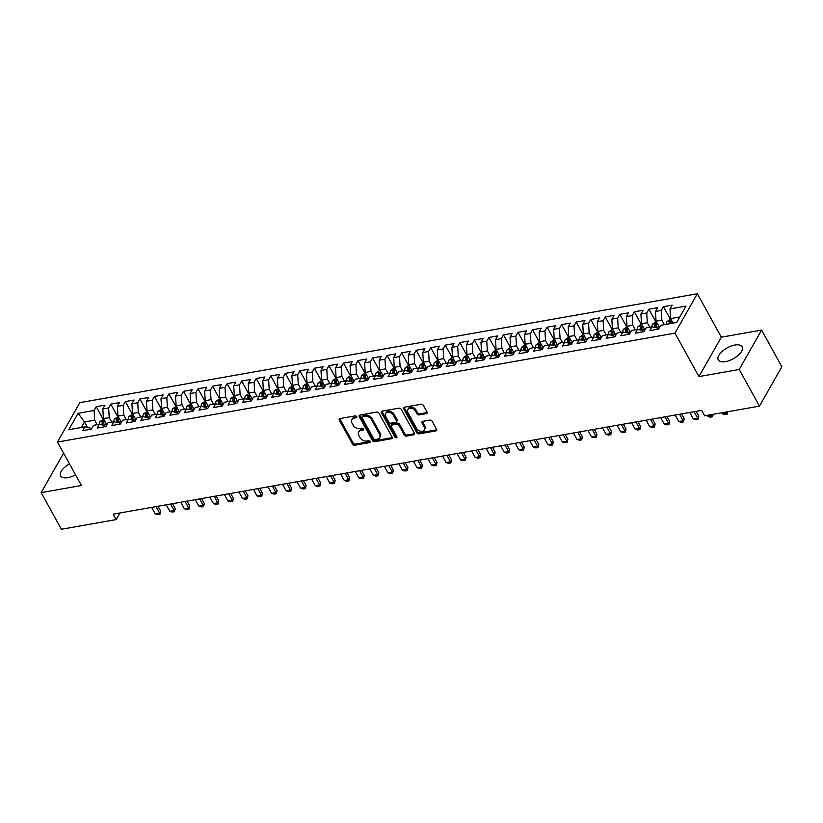 <?xml version="1.0" encoding="UTF-8"?>
<svg xmlns="http://www.w3.org/2000/svg" width="823" height="823" viewBox="0 0 823 823"><rect width="100%" height="100%" fill="white"/><g stroke="black" fill="none" stroke-linecap="round" stroke-linejoin="round"><path stroke-width="1.23" d="M356.698 416.644A1.204 0.854 -150.4 0 0 355.186 415.882L340.022 418.557A1.708 1.224 -150.4 0 0 339.323 420.142L352.573 444.132A1.708 1.224 -150.4 0 0 354.734 445.212L369.897 442.537A1.204 0.854 -150.4 0 0 368.869 440.675L366.904 441.015A5.483 3.899 -150.4 0 1 359.98 437.558L358.879 435.562A5.483 3.899 -150.4 0 1 358.684 432.044A5.483 3.899 -150.4 0 1 361.091 430.491L363.056 430.141A1.204 0.854 -150.4 0 0 362.027 428.279L360.062 428.629A5.483 3.899 -150.4 0 1 353.139 425.162L352.038 423.166A5.483 3.899 -150.4 0 1 351.843 419.658A5.483 3.899 -150.4 0 1 354.25 418.094L356.215 417.755A1.204 0.854 -150.4 0 0 356.698 416.644M734.918 345.032A13.61 6.234 -28.9 0 0 722.172 351.411A13.61 6.234 -28.9 0 0 718.284 359.918A13.61 6.234 -28.9 0 0 725.475 361.647A13.61 6.234 -28.9 0 0 738.231 355.279A13.61 6.234 -28.9 0 0 742.109 346.771A13.61 6.234 -28.9 0 0 734.918 345.032M69.513 463.905A13.61 6.234 -28.9 0 0 60.655 475.92A13.61 6.234 -28.9 0 0 67.846 477.649A13.61 6.234 -28.9 0 0 75.531 474.82M426.355 413.64A1.708 1.224 -150.4 0 0 427.055 412.056L423.341 405.328A1.708 1.224 -150.4 0 0 421.17 404.247L404.33 407.22A1.708 1.224 -150.4 0 0 403.64 408.805L416.88 432.795A1.708 1.224 -150.4 0 0 419.041 433.875L435.881 430.902A1.708 1.224 -150.4 0 0 436.581 429.318L432.096 421.191A1.708 1.224 -150.4 0 0 429.925 420.111L422.724 421.376A1.708 1.224 -150.4 0 0 422.024 422.96L424.257 426.993A4.578 3.261 -150.4 0 1 424.411 429.925A4.578 3.261 -150.4 0 1 420.625 431.19A4.578 3.261 -150.4 0 1 416.613 428.341L407.899 412.549A4.578 3.261 -150.4 0 1 407.735 409.607A4.578 3.261 -150.4 0 1 411.521 408.352A4.578 3.261 -150.4 0 1 415.533 411.202L416.983 413.835A1.708 1.224 -150.4 0 0 419.154 414.915L426.355 413.64L426.962 412.58A1.708 1.224 -150.4 0 0 427.209 412.508M739.219 369.476L761.614 330.074L721.329 337.183L698.933 376.584L739.219 369.476L759.454 406.14L704.622 415.81L701.628 410.379L113.214 514.159L116.218 519.591L119.983 512.966M698.933 376.584L674.953 333.14L57.445 442.054L79.841 402.653L697.348 293.739L674.953 333.14M63.597 453.195L41.15 492.607L81.436 485.498L57.445 442.054M41.15 492.607L61.386 529.261L116.218 519.591M378.94 413.156A1.708 1.224 -150.4 0 0 376.78 412.076L359.929 415.049A1.708 1.224 -150.4 0 0 359.24 416.633L372.48 440.624A1.708 1.224 -150.4 0 0 374.65 441.704L391.491 438.731A1.708 1.224 -150.4 0 0 392.18 437.147L378.94 413.156M382.129 411.13L398.98 408.167A1.708 1.224 -150.4 0 1 401.14 409.247L414.381 433.227A1.708 1.224 -150.4 0 1 413.691 434.811L406.48 436.087A1.708 1.224 -150.4 0 1 404.319 435.007L398.949 425.275A1.708 1.224 -150.4 0 0 396.779 424.195L392.005 425.038A1.708 1.224 -150.4 0 0 391.306 426.623L396.902 436.756A1.204 0.854 -150.4 0 1 394.906 437.106L381.44 412.714A1.708 1.224 -150.4 0 1 382.129 411.13M656.27 321.577L652.505 324.159A4.619 2.459 80 0 0 651.97 326.844L649.81 330.62L658.544 329.087L660.694 325.301L676.691 322.482L686.012 306.084L670.015 308.903L670.591 318.594L673.08 323.12M658.019 329.179L657.382 328.017L651.96 326.844L646.148 327.873L643.998 331.648L635.274 333.192L637.424 329.406L631.601 330.435L629.451 334.21L620.727 335.753L622.877 331.978L617.065 332.996L614.915 336.782L606.181 338.315L608.331 334.539L602.518 335.568L600.368 339.343L591.644 340.887L593.795 337.101L587.972 338.13L585.822 341.905L577.098 343.448L579.248 339.673L573.436 340.691L571.285 344.477L562.562 346.01L564.701 342.234L558.889 343.263L556.739 347.039L548.015 348.582L550.165 344.796L544.342 345.825L542.192 349.61L533.469 351.143L535.619 347.368L529.806 348.386L527.656 352.172L518.932 353.705L521.072 349.929L515.26 350.958L513.11 354.734L504.386 356.277L506.536 352.491L500.713 353.52L498.563 357.305L489.839 358.838L491.989 355.063L486.177 356.081L484.027 359.867L475.303 361.41L477.443 357.624L471.63 358.653L469.48 362.429L460.757 363.972L462.907 360.186L457.084 361.215L454.934 365.001L446.21 366.533L448.36 362.758L442.548 363.776L440.398 367.562L431.674 369.105L433.814 365.319L428.001 366.348L425.851 370.124L417.127 371.667L419.277 367.881L413.455 368.91L411.305 372.696L402.581 374.228L404.731 370.453L398.918 371.482L396.768 375.257L388.045 376.8L390.184 373.014L384.372 374.043L382.222 377.819L373.498 379.362L375.648 375.576L369.825 376.605L367.675 380.391L358.951 381.923L361.102 378.148L355.289 379.177L353.139 382.952L344.415 384.495L346.555 380.71L340.743 381.738L338.592 385.514L329.869 387.057L332.019 383.281L326.196 384.3L324.046 388.086L315.322 389.618L317.472 385.843L311.66 386.872L309.51 390.647L300.786 392.19L302.926 388.405L297.113 389.433L294.963 393.209L286.239 394.752L288.389 390.976L282.567 391.995L280.417 395.781L271.693 397.314L273.843 393.538L268.031 394.567L265.88 398.342L257.157 399.885L259.296 396.1L253.484 397.128L251.334 400.904L242.61 402.447L244.76 398.671L238.937 399.69L236.787 403.476L228.064 405.009L230.214 401.233L224.401 402.262L222.251 406.037L213.527 407.58L215.667 403.795L209.855 404.823L207.705 408.599L198.981 410.142L201.131 406.367L195.308 407.385L193.158 411.171L184.434 412.704L186.584 408.928L180.772 409.957L178.622 413.732L169.898 415.276L172.038 411.49L166.225 412.518L164.075 416.304L155.352 417.837L157.502 414.062L151.679 415.08L149.529 418.866L140.805 420.399L142.955 416.623L137.143 417.652L134.993 421.427L126.269 422.971L128.409 419.185L122.596 420.214L120.446 423.999L111.722 425.532L113.872 421.757L108.05 422.775L105.9 426.561L97.176 428.104L99.326 424.318L93.513 425.347L91.363 429.122L82.639 430.666L84.779 426.88L68.782 429.709L78.113 413.311L94.11 410.482L94.686 420.172L97.176 424.699M103.122 419.144L96.25 406.706L94.11 410.482M96.25 406.706L104.984 405.163L102.834 408.949L108.646 407.92L109.222 417.611L111.722 422.137M117.658 416.572L110.796 404.144L108.646 407.92M110.796 404.144L119.52 402.601L117.37 406.377L123.193 405.358L123.769 415.049L126.269 419.565M132.205 414.01L125.343 401.573L123.193 405.358M125.343 401.573L134.067 400.04L131.917 403.815L137.739 402.786L138.315 412.477L140.805 417.004M146.751 411.449L139.879 399.011L137.739 402.786M139.879 399.011L148.613 397.468L146.463 401.254L152.276 400.225L152.852 409.916L155.352 414.442M161.287 408.877L154.426 396.439L152.276 400.225M154.426 396.439L163.149 394.906L160.999 398.682L166.822 397.663L167.398 407.354L169.898 411.87M175.834 406.315L168.972 393.878L166.822 397.663M168.972 393.878L177.696 392.345L175.546 396.12L181.369 395.091L181.945 404.782L184.434 409.309M190.38 403.754L183.508 391.316L181.369 395.091M183.508 391.316L192.243 389.773L190.092 393.559L195.905 392.53L196.481 402.221L198.981 406.737M204.917 401.182L198.055 388.744L195.905 392.53M198.055 388.744L206.779 387.211L204.629 390.987L210.451 389.968L211.027 399.659L213.527 404.175M219.463 398.62L212.601 386.182L210.451 389.968M212.601 386.182L221.325 384.639L219.175 388.425L224.998 387.396L225.574 397.087L228.064 401.614M234.01 396.058L227.138 383.621L224.998 387.396M227.138 383.621L235.872 382.078L233.722 385.864L239.534 384.835L240.11 394.526L242.61 399.042M248.546 393.487L241.684 381.049L239.534 384.835M241.684 381.049L250.408 379.516L248.258 383.292L254.081 382.273L254.657 391.954L257.157 396.48M263.093 390.925L256.231 378.487L254.081 382.273M256.231 378.487L264.955 376.944L262.804 380.73L268.627 379.701L269.203 389.392L271.693 393.919M277.639 388.363L270.767 375.926L268.627 379.701M270.767 375.926L279.501 374.383L277.351 378.169L283.163 377.14L283.74 386.831L286.239 391.347M292.175 385.792L285.314 373.354L283.163 377.14M285.314 373.354L294.037 371.821L291.887 375.597L297.71 374.568L298.286 384.259L300.786 388.785M306.722 383.23L299.86 370.792L297.71 374.568M299.86 370.792L308.584 369.249L306.434 373.035L312.256 372.006L312.833 381.697L315.322 386.224M321.268 380.668L314.396 368.231L312.256 372.006M314.396 368.231L323.13 366.688L320.98 370.473L326.793 369.445L327.369 379.136L329.869 383.652M335.805 378.096L328.943 365.659L326.793 369.445M328.943 365.659L337.667 364.126L335.517 367.902L341.339 366.873L341.915 376.564L344.415 381.09M350.351 375.535L343.489 363.097L341.339 366.873M343.489 363.097L352.213 361.554L350.063 365.34L355.886 364.311L356.462 374.002L358.951 378.529M364.898 372.973L358.026 360.536L355.886 364.311M358.026 360.536L366.76 358.993L364.61 362.768L370.422 361.75L370.998 371.44L373.498 375.957M379.434 370.401L372.572 357.964L370.422 361.75M372.572 357.964L381.296 356.431L379.146 360.207L384.969 359.178L385.545 368.869L388.045 373.395M393.98 367.84L387.119 355.402L384.969 359.178M387.119 355.402L395.842 353.859L393.692 357.645L399.515 356.616L400.091 366.307L402.581 370.834M408.527 365.268L401.655 352.841L399.515 356.616M401.655 352.841L410.389 351.298L408.239 355.073L414.051 354.055L414.627 363.745L417.127 368.262M423.063 362.706L416.201 350.269L414.051 354.055M416.201 350.269L424.925 348.736L422.775 352.511L428.598 351.483L429.174 361.174L431.674 365.7M437.61 360.145L430.748 347.707L428.598 351.483M430.748 347.707L439.472 346.164L437.322 349.95L443.144 348.921L443.72 358.612L446.21 363.138M452.156 357.573L445.284 345.146L443.144 348.921M445.284 345.146L454.018 343.603L451.868 347.378L457.681 346.36L458.257 356.05L460.757 360.567M466.692 355.011L459.831 342.574L457.681 346.36M459.831 342.574L468.554 341.041L466.404 344.816L472.227 343.788L472.803 353.479L475.303 358.005M481.239 352.45L474.377 340.012L472.227 343.788M474.377 340.012L483.101 338.469L480.951 342.255L486.774 341.226L487.35 350.917L489.839 355.443M495.785 349.878L488.913 337.451L486.774 341.226M488.913 337.451L497.648 335.907L495.497 339.683L501.31 338.665L501.886 348.355L504.386 352.872M510.322 347.316L503.46 334.879L501.31 338.665M503.46 334.879L512.184 333.346L510.034 337.121L515.856 336.093L516.433 345.783L518.932 350.31M524.868 344.755L518.006 332.317L515.856 336.093M518.006 332.317L526.73 330.774L524.58 334.56L530.393 333.531L530.979 343.222L533.469 347.738M539.415 342.183L532.543 329.745L530.393 333.531M532.543 329.745L541.277 328.212L539.127 331.988L544.939 330.969L545.515 340.66L548.015 345.176M553.951 339.621L547.089 327.184L544.939 330.969M547.089 327.184L555.813 325.651L553.663 329.426L559.486 328.398L560.062 338.088L562.562 342.615M568.498 337.06L561.636 324.622L559.486 328.398M561.636 324.622L570.36 323.079L568.209 326.865L574.022 325.836L574.608 335.527L577.098 340.043M583.044 334.488L576.172 322.05L574.022 325.836M576.172 322.05L584.906 320.517L582.756 324.293L588.568 323.274L589.145 332.965L591.644 337.481M597.58 331.926L590.719 319.489L588.568 323.274M590.719 319.489L599.442 317.945L597.292 321.731L603.115 320.703L603.691 330.393L606.191 334.92M612.127 329.365L605.265 316.927L603.115 320.703M605.265 316.927L613.989 315.384L611.839 319.17L617.651 318.141L618.238 327.832L620.727 332.348M626.673 326.793L619.801 314.355L617.651 318.141M619.801 314.355L628.535 312.822L626.385 316.598L632.198 315.579L632.774 325.26L635.274 329.786M641.21 324.231L634.348 311.794L632.198 315.579M634.348 311.794L643.072 310.25L640.922 314.036L646.744 313.007L647.32 322.698L649.82 327.225M655.756 321.67L648.894 309.232L646.744 313.007M648.894 309.232L657.618 307.689L655.468 311.475L661.28 310.446L661.867 320.137L664.356 324.653M670.303 319.098L663.431 306.66L661.28 310.446M663.431 306.66L672.165 305.127L670.015 308.903M679.819 316.968L670.591 318.594M643.483 331.741L642.835 330.579L637.424 329.406A4.619 2.459 80 0 1 637.959 326.721L641.734 324.139M661.867 320.137L656.044 321.165L659.49 327.41M655.468 311.475L656.044 321.165M628.937 334.303L628.299 333.14L622.877 331.978A4.619 2.459 80 0 1 623.412 329.282L627.188 326.7M647.32 322.698L641.498 323.727L644.954 329.972M640.922 314.036L641.498 323.727M614.39 336.874L613.752 335.712L608.331 334.539A4.619 2.459 80 0 1 608.876 331.854L612.641 329.272M632.774 325.26L626.961 326.289L630.408 332.533M626.385 316.598L626.961 326.289M599.854 339.436L599.206 338.274L593.795 337.101A4.619 2.459 80 0 1 594.329 334.416L598.105 331.834M618.238 327.832L612.415 328.861L615.861 335.105M611.839 319.17L612.415 328.861M585.307 341.998L584.669 340.835L579.248 339.673A4.619 2.459 80 0 1 579.783 336.977L583.558 334.395M603.691 330.393L597.868 331.422L601.274 337.584M597.292 321.731L597.868 331.422M570.761 344.57L570.123 343.407L564.701 342.234M589.145 332.965L583.332 333.984L586.778 340.238M582.756 324.293L583.332 333.984M556.225 347.131L555.576 345.969L550.165 344.796A4.619 2.459 80 0 1 550.7 342.111L554.476 339.529M574.608 335.527L568.786 336.556L572.232 342.8M568.209 326.865L568.786 336.556M541.678 349.693L541.04 348.541L535.619 347.368A4.619 2.459 80 0 1 536.154 344.683L539.929 342.101M560.062 338.088L554.239 339.117L557.696 345.362M553.663 329.426L554.239 339.117M527.131 352.265L526.494 351.102L521.072 349.929A4.619 2.459 80 0 1 521.617 347.244L525.383 344.662M545.515 340.66L539.703 341.679L543.149 347.934M539.127 331.988L539.703 341.679M512.595 354.826L511.947 353.664L506.536 352.491A4.619 2.459 80 0 1 507.071 349.806L510.846 347.224M530.979 343.222L525.156 344.251L528.603 350.495M524.58 334.56L525.156 344.251M498.049 357.388L497.411 356.236L491.989 355.063A4.619 2.459 80 0 1 492.524 352.378L496.3 349.796M516.433 345.783L510.61 346.812L514.066 353.057M510.034 337.121L510.61 346.812M483.502 359.96L482.864 358.797L477.443 357.624A4.619 2.459 80 0 1 477.988 354.939L481.753 352.357M501.886 348.355L496.074 349.374L499.52 355.629M495.497 339.683L496.074 349.374M468.966 362.521L468.328 361.359L462.907 360.186A4.619 2.459 80 0 1 463.442 357.501L467.217 354.919M487.35 350.917L481.527 351.946L484.932 358.108M480.951 342.255L481.527 351.946M454.419 365.083L453.782 363.931L448.36 362.758A4.619 2.459 80 0 1 448.895 360.073L452.671 357.491M472.803 353.479L466.98 354.507L470.437 360.752M466.404 344.816L466.98 354.507M439.873 367.655L439.235 366.492L433.814 365.319A4.619 2.459 80 0 1 434.359 362.634L438.124 360.052M458.257 356.05L452.444 357.069L455.891 363.324M451.868 347.378L452.444 357.069M425.337 370.216L424.699 369.054L419.277 367.881A4.619 2.459 80 0 1 419.812 365.196L423.588 362.614M443.72 358.612L437.898 359.641L441.344 365.885M437.322 349.95L437.898 359.641M410.79 372.788L410.152 371.626L404.731 370.453A4.619 2.459 80 0 1 405.266 367.768L409.041 365.186M429.174 361.174L423.351 362.202L426.808 368.447M422.775 352.511L423.351 362.202M396.244 375.35L395.606 374.187L390.184 373.014A4.619 2.459 80 0 1 390.73 370.329L394.495 367.747M414.627 363.745L408.815 364.764L412.261 371.019M408.239 355.073L408.815 364.764M381.707 377.911L381.07 376.749L375.648 375.576A4.619 2.459 80 0 1 376.183 372.891L379.959 370.309M400.091 366.307L394.268 367.336L397.715 373.58M393.692 357.645L394.268 367.336M367.161 380.483L366.523 379.321L361.102 378.148A4.619 2.459 80 0 1 361.636 375.463L365.412 372.881M385.545 368.869L379.722 369.897L383.179 376.142M379.146 360.207L379.722 369.897M352.614 383.045L351.977 381.882L346.555 380.71M370.998 371.44L365.186 372.459L368.632 378.714M364.61 362.768L365.186 372.459M338.078 385.606L337.44 384.444L332.019 383.281A4.619 2.459 80 0 1 332.554 380.586L336.329 378.004M356.462 374.002L350.639 375.031L354.085 381.275M350.063 365.34L350.639 375.031M323.532 388.178L322.894 387.016L317.472 385.843A4.619 2.459 80 0 1 318.007 383.158L321.783 380.576M341.915 376.564L336.093 377.592L339.549 383.837M335.517 367.902L336.093 377.592M308.985 390.74L308.347 389.577L302.926 388.405A4.619 2.459 80 0 1 303.471 385.72L307.236 383.137M327.369 379.136L321.556 380.154L325.003 386.409M320.98 370.473L321.556 380.154M294.449 393.301L293.811 392.139L288.389 390.976A4.619 2.459 80 0 1 288.924 388.281L292.7 385.699M312.833 381.697L307.01 382.726L310.456 388.97M306.434 373.035L307.01 382.726M279.902 395.873L279.264 394.711L273.843 393.538A4.619 2.459 80 0 1 274.378 390.853L278.153 388.271M298.286 384.259L292.463 385.287L295.92 391.532M291.887 375.597L292.463 385.287M265.366 398.435L264.718 397.272L259.296 396.1A4.619 2.459 80 0 1 259.842 393.415L263.607 390.832M283.74 386.831L277.927 387.859L281.373 394.104M277.351 378.169L277.927 387.859M250.82 400.996L250.182 399.834L244.76 398.671A4.619 2.459 80 0 1 245.295 395.976L249.071 393.394M269.203 389.392L263.381 390.421L266.786 396.583M262.804 380.73L263.381 390.421M236.273 403.568L235.635 402.406L230.214 401.233A4.619 2.459 80 0 1 230.749 398.548L234.524 395.966M254.657 391.954L248.834 392.983L252.291 399.227M248.258 383.292L248.834 392.983M221.737 406.13L221.089 404.967L215.667 403.795A4.619 2.459 80 0 1 216.212 401.11L219.978 398.527M240.11 394.526L234.298 395.554L237.744 401.799M233.722 385.864L234.298 395.554M207.19 408.692L206.552 407.529L201.131 406.367A4.619 2.459 80 0 1 201.666 403.671L205.441 401.089M225.574 397.087L219.751 398.116L223.198 404.36M219.175 388.425L219.751 398.116M192.644 411.263L192.006 410.101L186.584 408.928A4.619 2.459 80 0 1 187.119 406.243L190.895 403.661M211.027 399.659L205.205 400.678L208.661 406.932M204.629 390.987L205.205 400.678M178.107 413.825L177.459 412.662L172.038 411.49A4.619 2.459 80 0 1 172.583 408.805L176.348 406.223M196.481 402.221L190.669 403.249L194.115 409.494M190.092 393.559L190.669 403.249M163.561 416.387L162.923 415.234L157.502 414.062A4.619 2.459 80 0 1 158.037 411.377L161.812 408.794M181.945 404.782L176.122 405.811L179.568 412.056M175.546 396.12L176.122 405.811M149.014 418.958L148.377 417.796L142.955 416.623A4.619 2.459 80 0 1 143.49 413.938L147.266 411.356M167.398 407.354L161.575 408.373L165.032 414.627M160.999 398.682L161.575 408.373M134.478 421.52L133.83 420.358L128.409 419.185M152.852 409.916L147.039 410.944L150.486 417.189M146.463 401.254L147.039 410.944M119.932 424.082L119.294 422.929L113.872 421.757A4.619 2.459 80 0 1 114.407 419.072L118.183 416.489M138.315 412.477L132.493 413.506L135.939 419.751M131.917 403.815L132.493 413.506M105.385 426.653L104.747 425.491L99.326 424.318A4.619 2.459 80 0 1 99.861 421.633L103.636 419.051M123.769 415.049L117.956 416.068L121.403 422.322M117.37 406.377L117.956 416.068M90.849 429.215L90.201 428.053L84.779 426.88M109.222 417.611L103.41 418.64L106.856 424.884M102.834 408.949L103.41 418.64M759.454 406.14L781.85 366.739L761.614 330.074M721.329 337.183L697.348 293.739M87.547 427.476L84.502 421.973L81.364 427.487M94.686 420.172L84.502 421.973L78.113 413.311M356.729 416.705L354.857 417.035A5.483 3.899 -150.4 0 0 352.45 418.588L351.843 419.658M358.684 432.044L359.291 430.985A5.483 3.899 -150.4 0 1 361.698 429.431L363.571 429.092M339.776 418.629A1.708 1.224 -150.4 0 0 339.93 419.082L353.18 443.072A1.708 1.224 -150.4 0 0 355.341 444.153L370.412 441.488M359.682 415.121A1.708 1.224 -150.4 0 0 359.846 415.564L373.086 439.554A1.708 1.224 -150.4 0 0 375.257 440.634L392.098 437.661A1.708 1.224 -150.4 0 0 392.345 437.599M362.531 416.633A1.204 0.854 -150.4 0 0 362.048 417.745L373.673 438.803A1.204 0.854 -150.4 0 0 375.185 439.564L377.253 439.194A5.483 3.899 -150.4 0 0 379.67 437.641A5.483 3.899 -150.4 0 0 379.475 434.122L371.523 419.73A5.483 3.899 -150.4 0 0 364.599 416.273L362.531 416.633L363.138 415.574A1.204 0.854 -150.4 0 0 362.614 415.913L362.007 416.973M379.67 437.641L380.267 436.571A5.483 3.899 -150.4 0 0 380.072 433.063L379.475 434.122M363.138 415.574L365.206 415.204A5.483 3.899 -150.4 0 1 372.13 418.67L380.072 433.063M391.244 425.522L391.851 424.462A1.708 1.224 -150.4 0 1 392.602 423.979L397.386 423.135A1.708 1.224 -150.4 0 1 399.556 424.215L404.926 433.937A1.708 1.224 -150.4 0 0 407.087 435.017L414.298 433.752A1.708 1.224 -150.4 0 0 414.545 433.68M381.882 411.202A1.708 1.224 -150.4 0 0 382.047 411.654L395.503 436.036A1.204 0.854 -150.4 0 0 396.933 436.807M393.373 415.183A4.578 3.261 -150.4 0 0 389.361 412.333A4.578 3.261 -150.4 0 0 385.576 413.588A4.578 3.261 -150.4 0 0 385.74 416.531L388.806 422.096A1.708 1.224 -150.4 0 0 390.966 423.176L395.75 422.333A1.708 1.224 -150.4 0 0 396.449 420.748L393.373 415.183L393.98 414.113A4.578 3.261 -150.4 0 0 389.968 411.274A4.578 3.261 -150.4 0 0 386.182 412.529L385.576 413.588M396.511 421.849L397.108 420.779A1.708 1.224 -150.4 0 0 397.046 419.679L396.449 420.748M393.98 414.113L397.046 419.679M407.735 409.607L408.342 408.547A4.578 3.261 -150.4 0 1 412.128 407.292A4.578 3.261 -150.4 0 1 416.14 410.132L417.59 412.765A1.708 1.224 -150.4 0 0 419.761 413.846L426.962 412.58M424.411 429.925L425.018 428.865A4.578 3.261 -150.4 0 0 424.853 425.923L424.257 426.993M422.466 421.448A1.708 1.224 -150.4 0 0 422.631 421.901L424.853 425.923M404.083 407.282A1.708 1.224 -150.4 0 0 404.237 407.735L417.487 431.725A1.708 1.224 -150.4 0 0 419.648 432.805L436.488 429.832A1.708 1.224 -150.4 0 0 436.746 429.771M103.461 425.213L103.41 424.884A2.356 1.255 -100 0 1 103.348 424.061L102.268 422.106A4.619 2.459 80 0 0 102.186 424.935M104.058 425.337L103.955 424.771A4.619 2.459 -100 0 1 104.007 421.808L103.986 421.335M104.007 421.808L102.268 422.106M151.658 507.38L155.238 513.861L159.6 513.089L156.02 506.608M160.691 511.176L159.94 514.252L159.6 513.089L160.691 511.176L157.975 506.268M159.94 514.252L157.759 514.632L155.238 513.861M118.008 422.652L117.946 422.322A2.356 1.255 -100 0 1 117.884 421.499L116.804 419.545A4.619 2.459 80 0 0 116.732 422.374M118.594 422.775L118.502 422.199A4.619 2.459 -100 0 1 118.553 419.236L118.533 418.773M118.553 419.236L116.804 419.545M166.205 504.818L169.775 511.299L174.147 510.527L170.567 504.046M175.227 508.604L174.476 511.68L174.147 510.527L175.227 508.604L172.521 503.697M174.476 511.68L172.295 512.071L169.775 511.299M132.719 413.918L128.954 416.5A4.619 2.459 80 0 0 128.419 419.185M132.544 420.08L132.493 419.751A2.356 1.255 -100 0 1 132.431 418.938L131.351 416.983A4.619 2.459 80 0 0 131.279 419.812M133.141 420.214L133.048 419.637A4.619 2.459 -100 0 1 133.1 416.675L133.079 416.201M133.1 416.675L131.351 416.983M180.741 502.246L184.321 508.727L188.683 507.956L185.113 501.485M189.774 506.042L189.023 509.118L188.683 507.956L189.774 506.042L187.068 501.135M189.023 509.118L186.842 509.499L184.321 508.727M147.091 417.518L147.039 417.189A2.356 1.255 -100 0 1 146.978 416.366L145.897 414.411A4.619 2.459 80 0 0 145.815 417.24M147.687 417.642L147.584 417.076A4.619 2.459 -100 0 1 147.636 414.103L147.615 413.64M147.636 414.103L145.897 414.411M195.288 499.684L198.868 506.166L203.23 505.394L199.65 498.913M204.32 503.481L203.569 506.557L203.23 505.394L204.32 503.481L201.604 498.573M203.569 506.557L201.388 506.937L198.868 506.166M161.637 414.957L161.575 414.627A2.356 1.255 -100 0 1 161.514 413.804L160.434 411.85A4.619 2.459 80 0 0 160.362 414.679M162.224 415.08L162.131 414.504A4.619 2.459 -100 0 1 162.182 411.541L162.162 411.068M162.182 411.541L160.434 411.85M209.834 497.123L213.404 503.604L217.776 502.832L214.196 496.351M218.856 500.909L218.105 503.985L217.776 502.832L218.856 500.909L216.151 496.002M218.105 503.985L215.924 504.376L213.404 503.604M176.173 412.385L176.122 412.056A2.356 1.255 -100 0 1 176.06 411.243L174.98 409.288A4.619 2.459 80 0 0 174.908 412.107M176.77 412.518L176.678 411.942A4.619 2.459 -100 0 1 176.729 408.98L176.708 408.506M176.729 408.98L174.98 409.288M224.37 494.551L227.95 501.032L232.312 500.261L228.743 493.79M233.403 498.347L232.652 501.423L232.312 500.261L233.403 498.347L230.697 493.44M232.652 501.423L230.471 501.804L227.95 501.032M190.72 409.823L190.669 409.494A2.356 1.255 -100 0 1 190.607 408.671L189.527 406.716A4.619 2.459 80 0 0 189.444 409.545M191.317 409.947L191.214 409.381A4.619 2.459 -100 0 1 191.265 406.408L191.245 405.945M191.265 406.408L189.527 406.716M238.917 491.989L242.497 498.471L246.859 497.699L243.279 491.218M247.949 495.785L247.198 498.861L246.859 497.699L247.949 495.785L245.233 490.878M247.198 498.861L245.017 499.242L242.497 498.471M205.266 407.251L205.205 406.932A2.356 1.255 -100 0 1 205.143 406.109L204.063 404.155A4.619 2.459 80 0 0 203.991 406.984M205.853 407.385L205.76 406.809A4.619 2.459 -100 0 1 205.812 403.846L205.791 403.373M205.812 403.846L204.063 404.155M253.463 489.428L257.033 495.909L261.405 495.137L257.825 488.656M262.486 493.214L261.735 496.29L261.405 495.137L262.486 493.214L259.78 488.306M261.735 496.29L259.554 496.681L257.033 495.909M219.803 404.69L219.751 404.36A2.356 1.255 -100 0 1 219.69 403.548L218.609 401.593A4.619 2.459 80 0 0 218.537 404.412M220.399 404.823L220.307 404.247A4.619 2.459 -100 0 1 220.358 401.285L220.338 400.811M220.358 401.285L218.609 401.593M268 486.856L271.58 493.337L275.942 492.566L272.372 486.095M277.032 490.652L276.281 493.728L275.942 492.566L277.032 490.652L274.326 485.745M276.281 493.728L274.1 494.109L271.58 493.337M234.349 402.128L234.298 401.799A2.356 1.255 -100 0 1 234.236 400.976L233.156 399.021A4.619 2.459 80 0 0 233.074 401.85M234.946 402.252L234.843 401.686A4.619 2.459 -100 0 1 234.894 398.713L234.874 398.25M234.894 398.713L233.156 399.021M282.546 484.294L286.126 490.775L290.488 490.004L286.908 483.523M291.579 488.09L290.828 491.166L290.488 490.004L291.579 488.09L288.863 483.183M290.828 491.166L288.647 491.547L286.126 490.775M248.896 399.556L248.834 399.237A2.356 1.255 -100 0 1 248.772 398.414L247.692 396.46A4.619 2.459 80 0 0 247.62 399.289M249.482 399.69L249.39 399.114A4.619 2.459 -100 0 1 249.441 396.151L249.42 395.678M249.441 396.151L247.692 396.46M297.093 481.733L300.662 488.204L305.035 487.442L301.455 480.961M306.115 485.519L305.364 488.595L305.035 487.442L306.115 485.519L303.409 480.611M305.364 488.595L303.183 488.985L300.662 488.204M263.432 396.995L263.381 396.665A2.356 1.255 -100 0 1 263.319 395.853L262.239 393.898A4.619 2.459 80 0 0 262.167 396.717M264.029 397.128L263.936 396.552A4.619 2.459 -100 0 1 263.988 393.589L263.967 393.116M263.988 393.589L262.239 393.898M311.629 479.161L315.209 485.642L319.571 484.87L316.001 478.4M320.661 482.957L319.91 486.033L319.571 484.87L320.661 482.957L317.956 478.05M319.91 486.033L317.729 486.414L315.209 485.642M277.979 394.433L277.927 394.104A2.356 1.255 -100 0 1 277.865 393.281L276.785 391.326A4.619 2.459 80 0 0 276.703 394.155M278.575 394.556L278.472 393.98A4.619 2.459 -100 0 1 278.524 391.018L278.503 390.555M278.524 391.018L276.785 391.326M326.175 476.599L329.756 483.08L334.117 482.309L330.537 475.828M335.208 480.395L334.457 483.471L334.117 482.309L335.208 480.395L332.492 475.488M334.457 483.471L332.276 483.852L329.756 483.08M292.525 391.861L292.463 391.542A2.356 1.255 -100 0 1 292.402 390.719L291.321 388.765A4.619 2.459 80 0 0 291.249 391.594M293.111 391.995L293.019 391.419A4.619 2.459 -100 0 1 293.07 388.456L293.05 387.983M293.07 388.456L291.321 388.765M340.722 474.038L344.292 480.509L348.654 479.747L345.084 473.266M349.744 477.824L348.993 480.899L348.654 479.747L349.744 477.824L347.039 472.916M348.993 480.899L346.812 481.29L344.292 480.509M307.061 389.3L307.01 388.97A2.356 1.255 -100 0 1 306.948 388.147L305.868 386.203A4.619 2.459 80 0 0 305.796 389.022M307.658 389.433L307.565 388.857A4.619 2.459 -100 0 1 307.617 385.894L307.596 385.421M307.617 385.894L305.868 386.203M355.258 471.466L358.838 477.947L363.2 477.175L359.63 470.705M364.291 475.262L363.54 478.338L363.2 477.175L364.291 475.262L361.585 470.355M363.54 478.338L361.359 478.719L358.838 477.947M321.608 386.738L321.546 386.409A2.356 1.255 -100 0 1 321.495 385.586L320.414 383.631A4.619 2.459 80 0 0 320.332 386.46M322.204 386.861L322.102 386.285A4.619 2.459 -100 0 1 322.153 383.323L322.132 382.86M322.153 383.323L320.414 383.631M369.805 468.904L373.385 475.385L377.747 474.614L374.167 468.133M378.837 472.7L378.086 475.776L377.747 474.614L378.837 472.7L376.121 467.793M378.086 475.776L375.905 476.157L373.385 475.385M336.154 384.166L336.093 383.847A2.356 1.255 -100 0 1 336.031 383.024L334.951 381.07A4.619 2.459 80 0 0 334.879 383.899M336.741 384.3L336.648 383.724A4.619 2.459 -100 0 1 336.7 380.761L336.679 380.288M336.7 380.761L334.951 381.07M384.351 466.343L387.921 472.814L392.283 472.052L388.713 465.571M393.373 470.128L392.622 473.204L392.283 472.052L393.373 470.128L390.668 465.221M392.622 473.204L390.441 473.595L387.921 472.814M350.865 375.442L347.1 378.024A4.619 2.459 80 0 0 346.565 380.71M350.691 381.605L350.639 381.275A2.356 1.255 -100 0 1 350.577 380.452L349.497 378.508A4.619 2.459 80 0 0 349.425 381.327M351.287 381.738L351.195 381.162A4.619 2.459 -100 0 1 351.246 378.199L351.226 377.726M351.246 378.199L349.497 378.508M398.888 463.771L402.468 470.252L406.829 469.48L403.26 462.999M407.92 467.567L407.169 470.643L406.829 469.48L407.92 467.567L405.214 462.66M407.169 470.643L404.988 471.023L402.468 470.252M365.237 379.043L365.175 378.714A2.356 1.255 -100 0 1 365.124 377.891L364.044 375.936A4.619 2.459 80 0 0 363.961 378.765M365.834 379.166L365.731 378.59A4.619 2.459 -100 0 1 365.782 375.627L365.762 375.165M365.782 375.627L364.044 375.936M413.434 461.209L417.014 467.69L421.376 466.919L417.796 460.438M422.466 465.005L421.715 468.081L421.376 466.919L422.466 465.005L419.751 460.098M421.715 468.081L419.535 468.462L417.014 467.69M379.784 376.471L379.722 376.152A2.356 1.255 -100 0 1 379.66 375.329L378.58 373.375A4.619 2.459 80 0 0 378.508 376.204M380.37 376.605L380.277 376.029A4.619 2.459 -100 0 1 380.329 373.066L380.308 372.593M380.329 373.066L378.58 373.375M427.981 458.648L431.55 465.118L435.912 464.357L432.342 457.876M437.003 462.433L436.252 465.509L435.912 464.357L437.003 462.433L434.297 457.526M436.252 465.509L434.071 465.9L431.55 465.118M394.32 373.909L394.268 373.58A2.356 1.255 -100 0 1 394.207 372.757L393.127 370.803A4.619 2.459 80 0 0 393.055 373.632M394.917 374.033L394.824 373.467A4.619 2.459 -100 0 1 394.875 370.504L394.855 370.031M394.875 370.504L393.127 370.803M442.517 456.076L446.097 462.557L450.459 461.785L446.889 455.304M451.549 459.872L450.798 462.948L450.459 461.785L451.549 459.872L448.844 454.965M450.798 462.948L448.617 463.328L446.097 462.557M408.866 371.348L408.805 371.019A2.356 1.255 -100 0 1 408.753 370.196L407.673 368.241A4.619 2.459 80 0 0 407.591 371.07M409.463 371.471L409.36 370.895A4.619 2.459 -100 0 1 409.412 367.932L409.391 367.469M409.412 367.932L407.673 368.241M457.063 453.514L460.643 459.995L465.005 459.224L461.425 452.743M466.096 457.31L465.345 460.376L465.005 459.224L466.096 457.31L463.38 452.403M465.345 460.376L463.164 460.767L460.643 459.995M423.413 368.776L423.351 368.457A2.356 1.255 -100 0 1 423.289 367.634L422.209 365.679A4.619 2.459 80 0 0 422.137 368.509M423.999 368.91L423.907 368.334A4.619 2.459 -100 0 1 423.958 365.371L423.938 364.898M423.958 365.371L422.209 365.679M471.61 450.953L475.18 457.423L479.542 456.662L475.972 450.181M480.632 454.738L479.881 457.814L479.542 456.662L480.632 454.738L477.926 449.831M479.881 457.814L477.7 458.205L475.18 457.423M437.949 366.214L437.898 365.885A2.356 1.255 -100 0 1 437.836 365.062L436.756 363.108A4.619 2.459 80 0 0 436.684 365.937M438.546 366.338L438.453 365.772A4.619 2.459 -100 0 1 438.505 362.809L438.484 362.336M438.505 362.809L436.756 363.108M486.146 448.381L489.726 454.862L494.088 454.09L490.508 447.609M495.179 452.177L494.428 455.253L494.088 454.09L495.179 452.177L492.473 447.27M494.428 455.253L492.247 455.633L489.726 454.862M452.496 363.653L452.434 363.324A2.356 1.255 -100 0 1 452.383 362.501L451.302 360.546A4.619 2.459 80 0 0 451.22 363.375M453.092 363.776L452.989 363.2A4.619 2.459 -100 0 1 453.041 360.237L453.02 359.774M453.041 360.237L451.302 360.546M500.693 445.819L504.273 452.3L508.635 451.529L505.055 445.048M509.725 449.605L508.974 452.681L508.635 451.529L509.725 449.605L507.009 444.708M508.974 452.681L506.793 453.072L504.273 452.3M467.042 361.081L466.98 360.752A2.356 1.255 -100 0 1 466.919 359.939L465.839 357.984A4.619 2.459 80 0 0 465.767 360.813M467.629 361.215L467.536 360.639A4.619 2.459 -100 0 1 467.587 357.676L467.567 357.203M467.587 357.676L465.839 357.984M515.239 443.258L518.809 449.728L523.171 448.957L519.601 442.486M524.261 447.043L523.51 450.119L523.171 448.957L524.261 447.043L521.556 442.136M523.51 450.119L521.329 450.51L518.809 449.728M481.578 358.519L481.527 358.19A2.356 1.255 -100 0 1 481.465 357.367L480.385 355.413A4.619 2.459 80 0 0 480.313 358.242M482.175 358.643L482.083 358.077A4.619 2.459 -100 0 1 482.134 355.114L482.113 354.641M482.134 355.114L480.385 355.413M529.775 440.686L533.355 447.167L537.717 446.395L534.137 439.914M538.808 444.482L538.057 447.558L537.717 446.395L538.808 444.482L536.102 439.575M538.057 447.558L535.876 447.938L533.355 447.167M496.125 355.958L496.063 355.629A2.356 1.255 -100 0 1 496.012 354.806L494.932 352.851A4.619 2.459 80 0 0 494.849 355.68M496.722 356.081L496.619 355.505A4.619 2.459 -100 0 1 496.67 352.542L496.65 352.069M496.67 352.542L494.932 352.851M544.322 438.124L547.902 444.605L552.264 443.834L548.684 437.352M553.354 441.91L552.603 444.986L552.264 443.834L553.354 441.91L550.638 437.003M552.603 444.986L550.422 445.377L547.902 444.605M510.671 353.386L510.61 353.057A2.356 1.255 -100 0 1 510.548 352.244L509.468 350.289A4.619 2.459 80 0 0 509.396 353.118M511.258 353.52L511.165 352.944A4.619 2.459 -100 0 1 511.217 349.981L511.196 349.508M511.217 349.981L509.468 350.289M558.868 435.552L562.438 442.033L566.8 441.262L563.23 434.791M567.891 439.348L567.14 442.424L566.8 441.262L567.891 439.348L565.185 434.441M567.14 442.424L564.959 442.805L562.438 442.033M525.208 350.824L525.156 350.495A2.356 1.255 -100 0 1 525.095 349.672L524.014 347.718A4.619 2.459 80 0 0 523.942 350.547M525.804 350.948L525.712 350.382A4.619 2.459 -100 0 1 525.763 347.409L525.743 346.946M525.763 347.409L524.014 347.718M573.405 432.991L576.985 439.472L581.347 438.7L577.767 432.219M582.437 436.787L581.686 439.863L581.347 438.7L582.437 436.787L579.731 431.88M581.686 439.863L579.505 440.243L576.985 439.472M539.754 348.263L539.693 347.934A2.356 1.255 -100 0 1 539.641 347.111L538.561 345.156A4.619 2.459 80 0 0 538.479 347.985M540.351 348.386L540.248 347.81A4.619 2.459 -100 0 1 540.3 344.847L540.279 344.374M540.3 344.847L538.561 345.156M587.951 430.429L591.531 436.91L595.893 436.139L592.313 429.657M596.984 434.215L596.233 437.291L595.893 436.139L596.984 434.215L594.268 429.308M596.233 437.291L594.052 437.682L591.531 436.91M554.301 345.691L554.239 345.362A2.356 1.255 -100 0 1 554.177 344.549L553.097 342.594A4.619 2.459 80 0 0 553.025 345.413M554.887 345.825L554.795 345.249A4.619 2.459 -100 0 1 554.846 342.286L554.825 341.812M554.846 342.286L553.097 342.594M602.498 427.857L606.067 434.338L610.429 433.567L606.86 427.096M611.52 431.653L610.769 434.729L610.429 433.567L611.52 431.653L608.814 426.746M610.769 434.729L608.588 435.11L606.067 434.338M569.012 336.967L565.247 339.549A4.619 2.459 80 0 0 564.712 342.234M568.837 343.129L568.786 342.8A2.356 1.255 -100 0 1 568.724 341.977L567.644 340.022A4.619 2.459 80 0 0 567.572 342.852M569.434 343.253L569.341 342.687A4.619 2.459 -100 0 1 569.393 339.714L569.372 339.251M569.393 339.714L567.644 340.022M617.034 425.296L620.614 431.777L624.976 431.005L621.396 424.524M626.066 429.092L625.315 432.168L624.976 431.005L626.066 429.092L623.361 424.184M625.315 432.168L623.134 432.548L620.614 431.777M583.384 340.557L583.322 340.238A2.356 1.255 -100 0 1 583.27 339.415L582.19 337.461A4.619 2.459 80 0 0 582.108 340.29M583.98 340.691L583.877 340.115A4.619 2.459 -100 0 1 583.929 337.152L583.908 336.679M583.929 337.152L582.19 337.461M631.58 422.734L635.161 429.215L639.522 428.444L635.942 421.962M640.613 426.52L639.862 429.596L639.522 428.444L640.613 426.52L637.897 421.613M639.862 429.596L637.681 429.987L635.161 429.215M597.93 337.996L597.868 337.667A2.356 1.255 -100 0 1 597.807 336.854L596.726 334.899A4.619 2.459 80 0 0 596.654 337.718M598.516 338.13L598.424 337.553A4.619 2.459 -100 0 1 598.475 334.591L598.455 334.117M598.475 334.591L596.726 334.899M646.127 420.162L649.697 426.643L654.059 425.872L650.489 419.401M655.149 423.958L654.398 427.034L654.059 425.872L655.149 423.958L652.444 419.051M654.398 427.034L652.217 427.415L649.697 426.643M612.466 335.434L612.415 335.105A2.356 1.255 -100 0 1 612.353 334.282L611.273 332.327A4.619 2.459 80 0 0 611.201 335.156M613.063 335.558L612.97 334.992A4.619 2.459 -100 0 1 613.022 332.019L613.001 331.556M613.022 332.019L611.273 332.327M660.663 417.6L664.243 424.082L668.605 423.31L665.025 416.829M669.696 421.397L668.945 424.473L668.605 423.31L669.696 421.397L666.99 416.489M668.945 424.473L666.764 424.853L664.243 424.082M627.013 332.862L626.951 332.543A2.356 1.255 -100 0 1 626.9 331.72L625.819 329.766A4.619 2.459 80 0 0 625.737 332.595M627.61 332.996L627.507 332.42A4.619 2.459 -100 0 1 627.558 329.457L627.538 328.984M627.558 329.457L625.819 329.766M675.21 415.039L678.79 421.51L683.152 420.748L679.572 414.267M684.242 418.825L683.491 421.901L683.152 420.748L684.242 418.825L681.526 413.918M683.491 421.901L681.31 422.292L678.79 421.51M641.559 330.301L641.498 329.972A2.356 1.255 -100 0 1 641.436 329.159L640.356 327.204A4.619 2.459 80 0 0 640.284 330.023M642.146 330.435L642.053 329.858A4.619 2.459 -100 0 1 642.105 326.896L642.084 326.422M642.105 326.896L640.356 327.204M689.756 412.467L693.326 418.948L697.688 418.177L694.118 411.706M698.778 416.263L698.027 419.339L697.688 418.177L698.778 416.263L696.073 411.356M698.027 419.339L695.846 419.72L693.326 418.948M656.096 327.739L656.044 327.41A2.356 1.255 -100 0 1 655.982 326.587L654.902 324.632A4.619 2.459 80 0 0 654.83 327.461M656.692 327.863L656.6 327.287A4.619 2.459 -100 0 1 656.651 324.324L656.631 323.861M656.651 324.324L654.902 324.632M707.296 415.337L707.873 416.387L712.234 415.615L711.658 414.566M713.202 414.298L712.574 416.777L712.234 415.615L712.965 414.339M712.574 416.777L710.393 417.158L707.873 416.387M670.817 319.005L667.042 321.587A4.619 2.459 80 0 0 666.507 324.283M671.012 323.48A4.619 2.459 -100 0 1 671.187 321.762L669.449 322.071A4.619 2.459 80 0 0 669.274 323.789M721.833 412.776L722.419 413.815L726.781 413.053L726.205 412.004M727.748 411.726L727.12 414.206L727.501 411.767M727.12 414.206L724.94 414.597L722.419 413.815M354.857 417.035L354.25 418.094M363.612 429.174L363.056 430.141M361.698 429.431L361.091 430.491M370.453 441.57L369.897 442.537M355.341 444.153L354.734 445.212M353.18 443.072L352.573 444.132M339.93 419.082L339.323 420.142M356.771 416.788L356.215 417.755M392.098 437.661L391.491 438.731M375.257 440.634L374.65 441.704M373.086 439.554L372.48 440.624M359.846 415.564L359.24 416.633M372.13 418.67L371.523 419.73M365.206 415.204L364.599 416.273M414.298 433.752L413.691 434.811M407.087 435.017L406.48 436.087M404.926 433.937L404.319 435.007M399.556 424.215L398.949 425.275M397.386 423.135L396.779 424.195M392.602 423.979L392.005 425.038M395.503 436.036L394.906 437.106M382.047 411.654L381.44 412.714M419.761 413.846L419.154 414.915M417.59 412.765L416.983 413.835M416.14 410.132L415.533 411.202M422.631 421.901L422.024 422.96M436.488 429.832L435.881 430.902M419.648 432.805L419.041 433.875M417.487 431.725L416.88 432.795M404.237 407.735L403.64 408.805M104.572 420.748L99.933 421.571M106.537 424.308L103.955 424.771M119.119 418.187L114.469 419.01M121.084 421.746L118.502 422.199M133.665 415.625L129.016 416.438M135.63 419.185L133.048 419.637M148.202 413.053L143.562 413.876M150.167 416.613L147.584 417.076M162.748 410.492L158.098 411.315M164.713 414.051L162.131 414.504M177.295 407.93L172.645 408.743M179.26 411.49L176.678 411.942M191.831 405.358L187.191 406.181M193.796 408.918L191.214 409.381M206.378 402.797L201.728 403.62M208.342 406.356L205.76 406.809M220.924 400.235L216.274 401.048M222.889 403.795L220.307 404.247M235.46 397.663L230.821 398.486M237.425 401.223L234.843 401.686M250.007 395.102L245.357 395.925M251.972 398.661L249.39 399.114M264.553 392.54L259.903 393.353M266.518 396.1L263.936 396.552M279.09 389.968L274.45 390.791M281.055 393.528L278.472 393.98M293.636 387.407L288.986 388.23M295.601 390.966L293.019 391.419M308.183 384.845L303.533 385.658M310.148 388.394L307.565 388.857M322.719 382.273L318.079 383.096M324.684 385.833L322.102 386.285M337.265 379.712L332.615 380.535M339.23 383.271L336.648 383.724M351.812 377.15L347.162 377.963M353.777 380.699L351.195 381.162M366.348 374.578L361.709 375.401M368.313 378.138L365.731 378.59M380.895 372.017L376.245 372.829M382.86 375.576L380.277 376.029M395.441 369.445L390.791 370.268M397.406 373.004L394.824 373.467M409.977 366.883L405.338 367.706M411.942 370.443L409.36 370.895M424.524 364.322L419.874 365.134M426.489 367.881L423.907 368.334M439.071 361.75L434.421 362.573M441.035 365.309L438.453 365.772M453.607 359.188L448.967 360.011M455.572 362.748L452.989 363.2M468.153 356.626L463.503 357.439M470.118 360.186L467.536 360.639M482.7 354.055L478.05 354.878M484.665 357.614L482.083 358.077M497.236 351.493L492.596 352.316M499.201 355.052L496.619 355.505M511.783 348.931L507.133 349.744M513.747 352.491L511.165 352.944M526.329 346.36L521.679 347.183M528.294 349.919L525.712 350.382M540.865 343.798L536.226 344.621M542.83 347.357L540.248 347.81M555.412 341.236L550.762 342.049M557.377 344.796L554.795 345.249M569.958 338.665L565.308 339.488M571.923 342.224L569.341 342.687M584.495 336.103L579.855 336.926M586.46 339.662L583.877 340.115M599.041 333.541L594.391 334.354M601.006 337.101L598.424 337.553M613.588 330.969L608.938 331.792M615.553 334.529L612.97 334.992M628.124 328.408L623.484 329.231M630.089 331.967L627.507 332.42M642.67 325.846L638.02 326.659M644.635 329.406L642.053 329.858M657.217 323.274L652.567 324.097M659.182 326.834L656.6 327.287M671.753 320.713L667.114 321.536M670.292 323.614L669.449 322.071"/></g></svg>
